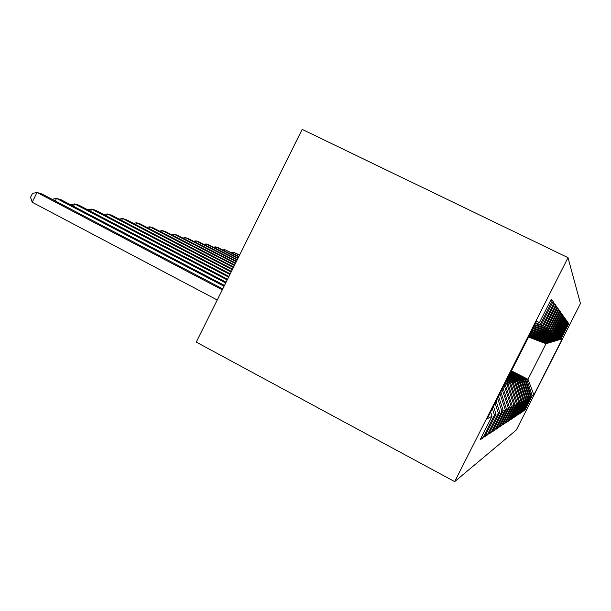 <?xml version="1.0" encoding="UTF-8"?>
<svg xmlns="http://www.w3.org/2000/svg" width="611" height="611" viewBox="0 0 611 611"><rect width="100%" height="100%" fill="white"/><g stroke="black" fill="none" stroke-linecap="round" stroke-linejoin="round"><path stroke-width="0.92" d="M454.683 481.613L196.261 342.122L302.17 129.387L568.009 257.659L580.45 303.499L516.333 429.991L454.683 481.613L568.009 257.659M511.46 370.839L527.988 379.286L546.005 343.733L562.311 338.822L561.379 338.173L568.757 323.624L568.337 323.036L560.852 337.807L560.493 337.547L568.054 322.631L567.611 322.012L559.936 337.157L559.554 336.89L567.313 321.585L566.848 320.935L558.973 336.485L558.569 336.203L566.534 320.492L566.046 319.797L557.95 335.767L557.53 335.477L565.71 319.332L565.198 318.606L556.881 335.019L556.43 334.706L564.839 318.102L564.297 317.338L555.743 334.225L555.269 333.889L563.922 316.811L563.35 315.994L554.536 333.377L554.04 333.026L562.952 315.436L562.334 314.573L553.26 332.483L552.734 332.109L561.914 313.978L561.265 313.061L551.909 331.536L551.343 331.139L560.814 312.427L560.127 311.45L550.465 330.52L549.862 330.1L559.645 310.778L558.905 309.731L548.922 329.444L548.281 328.993L558.393 309.013L557.606 307.898L547.28 328.29L546.585 327.802L557.056 307.127L556.209 305.928L545.516 327.053L544.768 326.534L555.62 305.103L554.712 303.812L543.614 325.724L542.82 325.167L554.078 302.926L553.092 301.536L541.575 324.296L540.712 323.693L552.413 300.574L551.351 299.077L539.368 322.745L535.091 324.135M562.311 338.822L533.899 394.866L532.204 395.737L526.812 379.576L511.102 371.541M524.291 409.943L524.857 410.233L532.204 395.737M524.857 410.233L523.78 410.943L531.242 396.233L530.577 396.57L525.055 379.996L510.575 372.588M522.451 411.119L523.047 411.432L530.577 396.57M523.047 411.432L521.916 412.181L529.561 397.089L528.866 397.44L523.207 380.439L510.017 373.688M520.511 412.364L521.145 412.692L528.866 397.44M521.145 412.692L519.953 413.479L527.797 397.99L527.072 398.364L521.259 380.905L509.429 374.849M518.472 413.678L519.136 414.014L527.072 398.364M519.136 414.014L517.884 414.846L525.941 398.937L525.17 399.334L519.205 381.401L508.81 376.07M516.326 415.052L517.021 415.419L525.17 399.334M517.021 415.419L515.692 416.29L523.978 399.945L523.161 400.358L517.036 381.921L508.153 377.369M514.05 416.511L514.783 416.893L523.161 400.358M514.783 416.893L513.385 417.817L521.901 401.007L521.038 401.45L514.737 382.471L507.458 378.736M511.644 418.046L512.423 418.459L521.038 401.45M512.423 418.459L510.941 419.436L519.709 402.13L518.792 402.596L512.308 383.059L506.725 380.187M509.093 419.681L509.918 420.108L518.792 402.596M509.918 420.108L508.344 421.155L517.38 403.321L516.41 403.818L509.727 383.677L505.946 381.73M506.382 421.407L507.26 421.873L516.41 403.818M507.26 421.873L505.587 422.98L514.905 404.589L513.866 405.116L506.985 384.334L505.114 383.372M503.495 423.247L504.434 423.736L513.866 405.116M504.434 423.736L502.654 424.92L512.27 405.933L511.163 406.498L504.151 385.281M500.424 425.203L501.425 425.73L511.163 406.498M501.425 425.73L499.523 426.99L509.459 407.369L508.276 407.972L502.112 389.306M497.14 427.295L498.209 427.853L508.276 407.972M498.209 427.853L496.178 429.197L506.45 408.912L505.19 409.553L499.935 393.614M493.627 429.525L494.773 430.129L505.19 409.553M494.773 430.129L492.588 431.572L503.235 410.554L501.875 411.249L497.591 398.235M489.854 431.916L491.084 432.565L501.875 411.249M491.084 432.565L488.739 434.115L499.775 412.326L498.316 413.067L495.078 403.214M485.791 434.49L487.12 435.192L498.316 413.067M487.12 435.192L484.592 436.857L496.048 414.227L494.475 415.037L492.359 408.583M481.415 437.262L482.843 438.018L494.475 415.037M482.843 438.018L480.116 439.821L492.023 416.29L487.211 418.749L536.733 320.897L539.368 322.745M540.712 323.693L534.251 325.785M541.575 324.296L533.716 326.847M492.023 416.29L490.625 412.013M542.82 325.167L532.945 328.367M543.614 325.724L532.456 329.344M496.048 414.227L493.474 406.384M544.768 326.534L531.738 330.757M545.516 327.053L531.28 331.666M499.775 412.326L496.101 401.175M546.585 327.802L530.615 332.98M547.28 328.29L530.188 333.827M503.235 410.554L498.545 396.348M548.281 328.993L529.569 335.049M548.922 329.444L529.172 335.836M506.45 408.912L500.821 391.857M550.465 330.52L529.218 337.394L528.515 337.127M549.862 330.1L528.591 336.982M509.459 407.369L502.945 387.664M529.416 337.333L531.326 338.189L551.909 331.536M551.343 331.139L530.501 337.875M504.304 384.976L505.259 384.747L504.594 384.403M512.27 405.933L505.259 384.747M531.501 338.127L533.296 338.937L553.26 332.483M552.734 332.109L532.525 338.639M506.985 384.334L508.108 384.067L505.457 382.7M514.905 404.589L508.108 384.067M533.472 338.876L535.16 339.64L554.536 333.377M554.04 333.026L534.426 339.357M509.727 383.677L510.781 383.425L506.267 381.104M517.38 403.321L510.781 383.425M535.32 339.586L536.909 340.296L555.743 334.225M555.269 333.889L536.221 340.037M512.308 383.059L513.301 382.814L507.023 379.599M519.709 402.13L513.301 382.814M537.061 340.251L538.566 340.923L556.881 335.019M556.43 334.706L537.917 340.678M514.737 382.471L515.669 382.249L507.741 378.178M521.901 401.007L515.669 382.249M538.711 340.877L540.132 341.518L557.95 335.767M557.53 335.477L539.513 341.282M517.036 381.921L517.914 381.707L508.421 376.842M523.978 399.945L517.914 381.707M540.269 341.473L541.613 342.076L558.973 336.485M558.569 336.203L541.033 341.855M519.205 381.401L520.037 381.203L509.062 375.574M525.941 398.937L520.037 381.203M541.743 342.038L543.026 342.611L559.936 337.157M559.554 336.89L542.469 342.397M521.259 380.905L522.046 380.714L509.666 374.375M527.797 397.99L522.046 380.714M543.148 342.565L544.363 343.115L560.852 337.807M560.493 337.547L543.836 342.916M523.207 380.439L523.955 380.256L510.238 373.245M529.561 397.089L523.955 380.256M544.477 343.077L546.005 343.733M561.379 338.173L545.134 343.405M525.055 379.996L525.765 379.821L510.788 372.16M531.242 396.233L525.765 379.821M526.812 379.576L527.988 379.286L533.899 394.866M568.757 323.624L568.184 323.341M568.054 322.631L567.451 322.333M567.313 321.585L566.68 321.271M566.534 320.492L565.862 320.156M565.71 319.332L565.007 318.98M564.839 318.102L564.098 317.735M563.922 316.811L563.128 316.414M562.952 315.436L562.112 315.024M561.914 313.978L561.02 313.535M560.814 312.427L559.867 311.961M559.645 310.778L558.63 310.273M558.393 309.013L557.308 308.479M557.056 307.127L555.895 306.554M555.62 305.103L554.368 304.484M554.078 302.926L552.726 302.262M552.413 300.574L550.954 299.856M239.634 255.001L233.524 252.29L239.459 255.352M231.432 252.587L233.524 252.29L232.982 253.389M238.916 256.452L224.825 249.639L238.725 256.826M222.625 249.952L224.825 249.639L224.252 250.793M238.153 257.979L218.012 247.57L215.691 246.859L237.954 258.369M213.392 247.195L215.691 246.859L215.087 248.074M237.351 259.591L208.542 244.683L206.098 243.942L237.144 260.003M203.692 244.301L206.098 243.942L205.464 245.217M236.503 261.287L198.583 241.65L196.016 240.871L236.289 261.729M193.488 241.253L196.016 240.871L195.344 242.216M235.609 263.081L188.096 238.458L185.393 237.633L235.38 263.547M182.742 238.046L185.393 237.633L184.682 239.061M234.662 264.983L177.045 235.098L174.188 234.227L234.418 265.48M171.401 234.67L174.188 234.227L173.448 235.731M233.662 266.999L165.382 231.546L162.366 230.622L233.402 267.519M159.425 231.103L162.366 230.622L161.571 232.218M232.592 269.138L153.048 227.788L149.855 226.818L232.317 269.695M146.762 227.338L149.855 226.818L149.015 228.514M231.462 271.421L139.988 223.809L136.604 222.778L231.164 272.01M133.335 223.343L136.604 222.778L135.711 224.581M230.248 273.85L126.133 219.593L122.544 218.501L229.935 274.484M119.084 219.112L122.544 218.501L121.589 220.426M228.957 276.447L111.416 215.11L107.589 213.949L228.621 277.127M103.931 214.621L107.589 213.949L106.581 216.004M227.575 279.235L95.744 210.344L91.673 209.099L227.208 279.96M87.793 209.84L91.673 209.099L90.588 211.299M226.085 282.221L79.033 205.25L74.679 203.929L225.696 283M70.555 204.738L74.679 203.929L73.511 206.289M224.481 285.436L61.161 199.812L56.502 198.392L224.061 286.276M52.118 199.285L56.502 198.392L55.25 200.935M222.755 288.911L42.014 193.985L37.011 192.457L32.192 202.249L217.233 299.993M32.192 202.249L30.55 197.322L32.467 193.42L37.011 192.457L222.297 289.82"/></g></svg>
